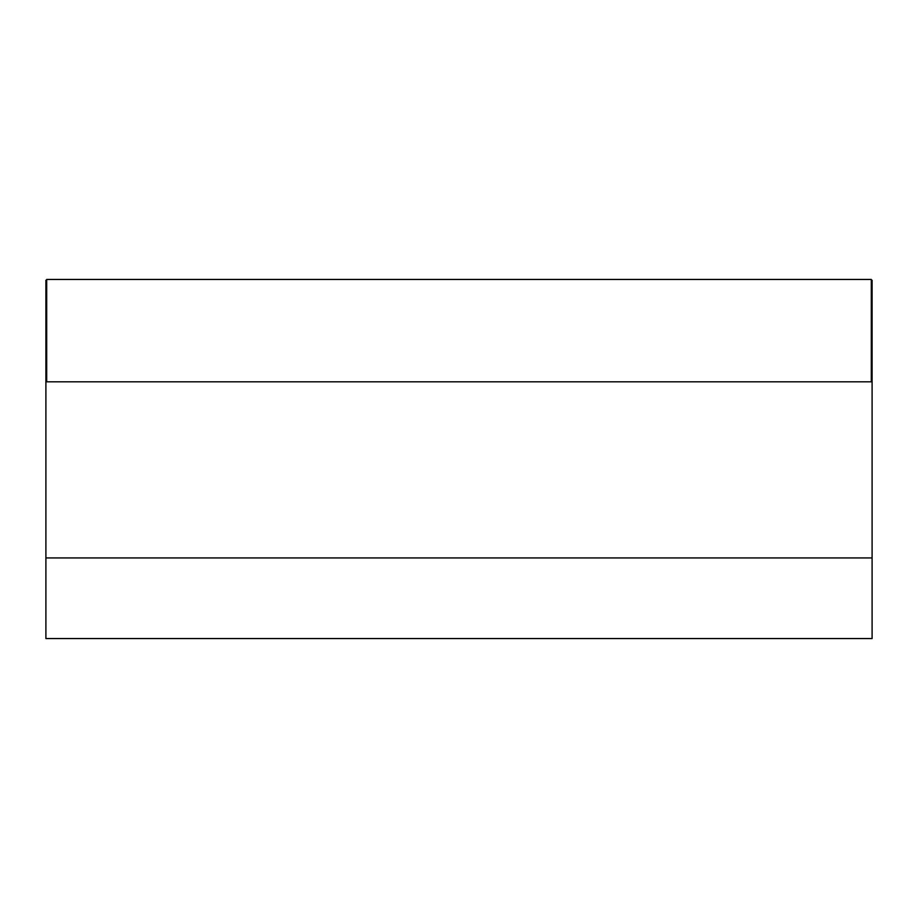 <?xml version="1.0" encoding="UTF-8"?>
<svg xmlns="http://www.w3.org/2000/svg" width="918" height="918" viewBox="0 0 918 918"><rect width="100%" height="100%" fill="white"/><g stroke="black" fill="none" stroke-linecap="round" stroke-linejoin="round"><path stroke-width="1.38" d="M45.9 557.937L872.1 557.937L872.1 638.549L45.9 638.549L45.9 280.254L46.703 280.254M872.1 557.937L872.1 280.254L871.297 280.254M46.703 381.819L46.703 279.451L871.297 279.451L871.297 381.819L46.703 381.819"/></g></svg>
